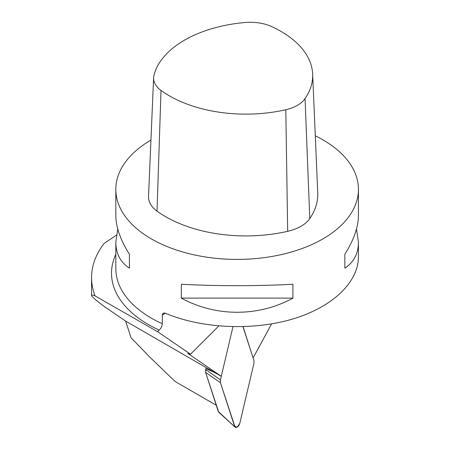 <?xml version="1.0" encoding="UTF-8"?>
<svg xmlns="http://www.w3.org/2000/svg" width="450" height="450" viewBox="0 0 450 450"><rect width="100%" height="100%" fill="white"/><g stroke="black" fill="none" stroke-linecap="round" stroke-linejoin="round"><path stroke-width="0.67" d="M205.847 368.578L215.269 372.859L125.646 321.114L131.023 337.702L149.788 357.137L172.254 378.743L175.506 381.718L216.253 405.248M215.269 372.859L221.293 376.29L187.74 353.379L190.502 354.184L218.768 325.986M116.404 235.198L104.108 243.439A145.569 84.043 0 0 0 91.564 277.566A145.569 84.043 0 0 0 95.074 295.92L157.461 331.616L190.502 354.184M95.074 295.92C92.739 295.003 91.569 294.823 91.564 295.386C91.626 296.511 95.811 300.184 104.108 306.405L125.646 321.114M271.609 323.904L253.091 357.93L243.09 326.706M157.461 331.616L159.193 330.086C161.111 328.247 162.141 326.126 162.264 323.719L162.439 314.066L163.704 312.998L165.386 313.228C201.578 328.528 251.933 330.913 291.96 319.23C331.954 307.507 358.402 282.656 358.436 256.764L358.436 242.331C358.352 253.648 353.824 262.249 344.852 268.132L344.852 254.261C353.824 239.923 358.352 227.053 358.436 215.651L358.436 189.371A121.309 70.037 0 0 0 322.909 139.849A121.309 70.037 0 0 0 315.293 135.81M221.293 376.29L232.976 326.751L220.449 379.862L220.449 382.714L205.611 372.414L205.858 368.516L205.611 369.568L220.449 379.862L232.976 326.751L220.449 379.862L220.449 382.714L234.602 426.381L220.449 382.714L205.611 372.414L205.611 369.568L220.449 379.862L220.449 382.714L235.074 427.146C236.976 427.905 238.545 426.656 239.782 423.394L253.935 363.375L253.935 360.529L242.972 326.711L253.935 360.529L253.935 363.375L239.782 423.394C238.545 426.656 236.976 427.905 235.074 427.146L234.602 426.381L237.189 427.14L239.782 423.394L253.935 363.375L253.935 360.529L242.972 326.711M150.941 140.091A121.309 70.037 0 0 0 115.824 189.371A121.309 70.037 0 0 0 151.352 238.894A121.309 70.037 0 0 0 283.551 254.076A121.309 70.037 0 0 0 358.436 189.371M115.824 189.371L115.824 215.651C115.909 227.053 120.442 239.923 129.409 254.261L129.409 268.132C120.442 262.249 115.909 253.648 115.824 242.331L117.748 228.994M181.35 298.119L181.35 284.248C215.696 286.155 258.564 286.155 292.911 284.248L292.911 298.119C258.564 316.98 215.696 316.98 181.35 298.119L292.911 298.119M356.512 228.994L358.436 242.331M161.01 90.427A108.27 62.511 0 0 0 285.806 109.733A34.318 19.811 0 0 0 305.061 98.617A108.27 62.511 0 0 0 312.649 74.031A108.27 62.511 0 0 0 271.62 26.567A34.318 19.811 0 0 0 245.323 22.5A108.27 62.511 0 0 0 153.968 75.246A34.318 19.811 0 0 0 153.613 77.636A34.318 19.811 0 0 0 161.01 90.427L157.028 211.106A113.355 65.441 0 0 0 287.679 231.317A39.403 22.747 0 0 0 309.786 218.559A113.355 65.441 0 0 0 317.734 192.819L312.649 74.031M153.613 77.636L148.528 196.425A39.403 22.747 0 0 0 157.028 211.106M129.409 268.132L129.409 254.261M344.852 254.261L344.852 268.132M218.739 412.234L205.611 372.414L218.273 411.469L235.074 427.146L218.739 412.234M159.193 330.086A125.623 72.529 180 0 1 115.824 254.357M165.386 313.228L162.264 315.034M162.264 323.719A121.309 70.037 180 0 1 115.824 268.611L115.824 242.331M305.061 98.617L309.786 218.559M285.806 109.733L287.679 231.317M91.564 277.566L91.564 295.386"/></g></svg>
